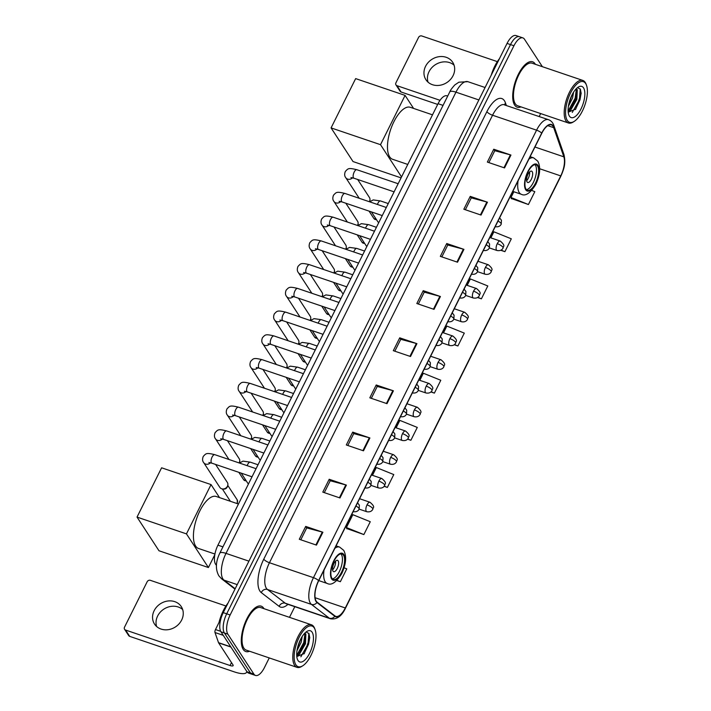<?xml version="1.0" encoding="UTF-8"?>
<svg xmlns="http://www.w3.org/2000/svg" width="711" height="711" viewBox="0 0 711 711"><rect width="100%" height="100%" fill="white"/><g stroke="black" fill="none" stroke-linecap="round" stroke-linejoin="round"><path stroke-width="1.07" d="M216.473 565.245L216.464 565.236A14.975 6.239 -71.2 0 1 215.646 564.338A14.975 6.239 -71.2 0 1 217.939 545.168L438.056 103.69A14.975 6.239 -71.2 0 1 446.988 95.816L447.699 96.056M542.395 66.701L524.469 39.212A14.975 6.239 108.8 0 0 522.869 37.887L515.99 35.55A14.975 6.239 108.8 0 0 507.059 43.424L223.254 612.642A14.975 6.239 108.8 0 0 220.961 631.812L247.028 671.788A14.975 6.239 108.8 0 0 248.628 673.113L252.067 674.286A14.975 6.239 108.8 0 1 250.468 672.962A14.975 6.239 108.8 0 0 252.067 674.286L255.507 675.45A14.975 6.239 108.8 0 0 264.439 667.576L269.247 657.924M522.869 37.887A14.975 6.239 108.8 0 0 513.937 45.753L230.133 614.979A14.975 6.239 108.8 0 0 227.84 634.15L224.4 632.986L250.468 672.962L224.4 632.986A14.975 6.239 108.8 0 1 226.693 613.815A14.975 6.239 108.8 0 0 224.4 632.986L220.961 631.812M513.937 45.753L510.498 44.589L226.693 613.815L510.498 44.589A14.975 6.239 108.8 0 1 519.43 36.714A14.975 6.239 108.8 0 0 510.498 44.589L507.059 43.424M243.224 649.427A23.97 9.981 108.8 0 0 245.784 651.543A23.97 9.981 108.8 0 0 249.552 651.24A23.97 9.981 108.8 0 1 245.784 651.543A23.97 9.981 108.8 0 1 243.224 649.427A23.97 9.981 108.8 0 1 245.366 622.116A23.97 9.981 108.8 0 1 261.186 606.154A23.97 9.981 108.8 0 0 245.366 622.116A23.97 9.981 108.8 0 0 243.224 649.427M263.994 608.687A23.97 9.981 108.8 0 0 263.745 608.278A23.97 9.981 108.8 0 0 261.186 606.154A23.97 9.981 108.8 0 1 263.745 608.278A23.97 9.981 108.8 0 1 263.994 608.687M514.64 105.059A23.97 9.981 108.8 0 0 517.19 107.183A23.97 9.981 108.8 0 0 520.959 106.881A23.97 9.981 108.8 0 1 517.19 107.183A23.97 9.981 108.8 0 1 514.64 105.059A23.97 9.981 108.8 0 1 516.773 77.748A23.97 9.981 108.8 0 1 532.601 61.795A23.97 9.981 108.8 0 0 516.773 77.748A23.97 9.981 108.8 0 0 514.64 105.059M535.401 64.328A23.97 9.981 108.8 0 0 535.152 63.91A23.97 9.981 108.8 0 0 532.601 61.795A23.97 9.981 108.8 0 1 535.152 63.91A23.97 9.981 108.8 0 1 535.401 64.328M316.244 601.204A15.98 6.648 -71.2 0 1 318.688 580.754L541.8 133.259A15.98 6.648 -71.2 0 1 551.327 124.869A15.98 6.648 -71.2 0 1 553.691 127.66L563.841 156.829A15.98 6.648 -71.2 0 1 560.73 175.901L345.306 607.967A15.98 6.648 -71.2 0 1 335.779 616.366A15.98 6.648 -71.2 0 1 334.943 615.913L317.106 602.164A15.98 6.648 -71.2 0 1 316.244 601.204M316.075 601.55A16.38 6.817 108.8 0 0 316.955 602.528L334.801 616.286A16.38 6.817 108.8 0 0 345.422 608.136L560.846 176.07A16.38 6.817 108.8 0 0 564.027 156.518L553.878 127.349A16.38 6.817 108.8 0 0 541.693 133.099L318.581 580.585A16.38 6.817 108.8 0 0 316.075 601.55M488.857 162.597L494.794 150.705L510.374 154.882A3.99 1.129 26.5 0 1 510.951 155.06L493.754 149.221L487.346 162.081L504.543 167.92L510.951 155.06M494.758 150.759L493.754 149.221M465.35 209.745L471.286 197.854L486.866 202.031A3.99 1.129 26.5 0 1 487.444 202.208L470.247 196.369L463.839 209.23L481.036 215.069L487.444 202.208M471.251 197.907L470.247 196.369M441.842 256.893L447.779 245.002L463.359 249.179A3.99 1.129 26.5 0 1 463.936 249.357L446.739 243.518L440.331 256.378L457.529 262.217L463.936 249.357M447.743 245.064L446.739 243.518M418.335 304.041L424.263 292.15L439.851 296.327A3.99 1.129 26.5 0 1 440.429 296.505L423.232 290.675L416.824 303.526L434.021 309.365L440.429 296.505M424.236 292.212L423.232 290.675M300.797 539.791L306.725 527.9L322.305 532.077A3.99 1.129 26.5 0 1 322.892 532.255L305.694 526.416L299.287 539.276L316.475 545.115L322.892 532.255M306.699 527.953L305.694 526.416M324.305 492.643L330.233 480.752L345.813 484.929A3.99 1.129 26.5 0 1 346.399 485.106L329.202 479.267L322.794 492.128L339.982 497.967L346.399 485.106M330.206 480.805L329.202 479.267M347.812 445.495L353.74 433.603L369.32 437.78A3.99 1.129 26.5 0 1 369.907 437.958L352.709 432.119L346.301 444.979L363.49 450.818L369.907 437.958M353.714 433.657L352.709 432.119M371.32 398.347L377.248 386.446L392.836 390.632A3.99 1.129 26.5 0 1 393.414 390.81L376.217 384.971L369.809 397.831L386.997 403.67L393.414 390.81M377.221 386.508L376.217 384.971M394.827 351.19L400.755 339.298L416.344 343.484A3.99 1.129 26.5 0 1 416.922 343.653L399.724 337.823L393.316 350.683L410.514 356.513L416.922 343.653M400.728 339.36L399.724 337.823M227.84 634.15L253.907 674.126A14.975 6.239 108.8 0 0 255.507 675.45M289.484 617.344L294.807 606.67M539.187 116.524L540.662 113.564M477.561 297.527L481.4 298.824L487.808 285.964L470.371 278.934L467.171 285.36M500.784 250.281L504.908 251.676L511.316 238.816L493.878 231.786L490.848 237.865M511.307 198.502L528.415 204.528L534.823 191.668L531.792 190.441M407.563 439.149L410.878 440.278L417.286 427.418L399.849 420.388L396.134 427.835M384.153 486.333L387.371 487.426L393.778 474.566L376.341 467.536L372.457 475.33M346.755 528.549L363.863 534.574L370.271 521.714L352.834 514.684L346.417 527.544L346.835 528.797M336.872 580.54L340.356 581.722L346.764 568.862L344.097 567.787M454.276 344.746L457.893 345.973L464.301 333.112L446.864 326.082L443.486 332.846M430.937 391.957L434.385 393.121L440.793 380.269L423.356 373.239L419.81 380.341M434.385 393.121L431.106 391.805M410.878 440.278L407.705 438.998M387.371 487.426L384.269 486.173M363.863 534.574L346.417 527.544M340.356 581.722L337.032 580.389M457.893 345.973L454.471 344.595M481.4 298.824L477.792 297.376M504.908 251.676L501.068 250.13M513.84 191.748L510.978 197.498L511.387 198.751M528.415 204.528L510.978 197.498M156.624 626.515A15.98 13.811 146.9 0 1 157.629 616.028A15.98 13.811 146.9 0 1 182.665 609.54M154.154 610.687A15.98 13.811 -33.1 0 0 154.527 624.089A15.98 13.811 -33.1 0 0 168.303 629.662A15.98 13.811 -33.1 0 0 181.661 620.028A15.98 13.811 -33.1 0 0 181.287 606.634A15.98 13.811 -33.1 0 0 167.512 601.053A15.98 13.811 -33.1 0 0 154.154 610.687M220.961 618.561L215.486 629.555L220.677 631.315M246.717 671.308A19.97 5.644 26.5 0 1 246.548 672.33A19.97 5.644 26.5 0 1 234.168 671.833L129.704 636.372A2.497 2.16 146.9 0 1 128.682 635.59L124.567 629.279A2.497 2.16 -33.1 0 0 125.589 630.062L230.053 665.523A4.995 1.413 -153.5 0 0 233.146 665.647A4.995 1.413 -153.5 0 0 232.977 664.883L218.633 642.877A2.497 1.04 -71.2 0 1 218.526 642.664L214.998 632.532A2.497 1.04 -71.2 0 1 215.486 629.555M225.929 605.985L150.385 580.336A2.497 2.16 -33.1 0 0 147.168 581.758L124.514 627.191A2.497 2.16 -33.1 0 0 124.567 629.279M314.262 627.929A21.472 8.941 108.8 0 0 299.171 637.314A21.472 8.941 108.8 0 0 295.883 664.794A21.472 8.941 108.8 0 0 302.806 665.754A21.472 8.941 108.8 0 0 313.533 649.232A21.472 8.941 108.8 0 0 315.08 629.599A21.472 8.941 108.8 0 0 314.262 627.929M315.08 629.599L314.689 628.533A22.468 9.35 108.8 0 0 313.827 626.782A22.468 9.35 108.8 0 0 311.436 624.791A22.468 9.35 108.8 0 0 296.603 639.758A22.468 9.35 108.8 0 0 294.594 665.354A22.468 9.35 108.8 0 0 296.985 667.345A22.468 9.35 108.8 0 0 301.846 666.358L302.806 665.754M311.436 624.791L260.706 607.576A22.468 9.35 108.8 0 0 245.873 622.534A22.468 9.35 108.8 0 0 243.864 648.139A22.468 9.35 108.8 0 0 246.264 650.121L296.985 667.345M228.08 602.981A24.965 10.389 108.8 0 0 219.006 622.489M302.228 636.443L301.162 642.317L296.985 650.689M300.842 638.825L297.509 647.908M304.841 633.101L305.881 634.105L305.463 643.775L299.402 654.244L296.736 655.933M304.575 633.385L305.454 637.234L304.388 643.411L300.309 651.649L296.7 655.098M298.016 660.51A16.477 6.861 108.8 0 0 309.596 653.302A16.477 6.861 108.8 0 0 312.12 632.212A16.477 6.861 108.8 0 0 306.832 631.466A16.477 6.861 108.8 0 0 298.576 644.157A16.477 6.861 108.8 0 0 297.394 659.248A16.477 6.861 108.8 0 0 298.016 660.51M296.798 656.582L304.352 653.445L309.765 637.847L308.992 633.581L306.325 632.097M308.823 633.297L308.023 644.059L300.86 656.795M304.903 633.936L303.73 642.602L296.976 654.938M309.765 637.42L308.565 644.237L303.979 653.933M305.446 636.452L304.264 642.78L299.811 652.289M300.389 639.722L297.705 647.09M331.966 578.31A13.482 5.608 108.8 0 0 333.397 579.501A13.482 5.608 108.8 0 0 342.302 570.524A13.482 5.608 108.8 0 0 343.502 555.167A13.482 5.608 108.8 0 0 342.062 553.967A13.482 5.608 108.8 0 0 333.166 562.943A13.482 5.608 108.8 0 0 331.966 578.31M332.41 578.87A13.482 5.608 108.8 0 0 340.649 568.524A13.482 5.608 108.8 0 0 341.351 554.429A13.482 5.608 108.8 0 0 340.898 553.869M238.452 504.028L216.224 496.482A27.462 11.429 108.8 0 0 198.093 514.764A27.462 11.429 108.8 0 0 195.641 546.066A27.462 11.429 108.8 0 0 198.565 548.492L214.935 554.047M333.015 571.146A5.99 2.497 108.8 0 0 333.655 571.68A5.99 2.497 108.8 0 0 337.609 567.689A5.99 2.497 108.8 0 0 338.152 560.863A5.99 2.497 108.8 0 0 337.512 560.33A5.99 2.497 108.8 0 0 333.557 564.321A5.99 2.497 108.8 0 0 333.015 571.146M332.597 569.867A5.99 2.497 108.8 0 0 335.565 561.121M214.82 554.696L208.412 567.538L158.98 550.758L137.027 517.093L161.601 467.802L211.043 484.582L219.53 497.611M211.043 484.582L186.46 533.881L137.027 517.093M208.412 567.538L186.46 533.881M526.007 189.108A13.482 5.608 108.8 0 0 527.446 190.299A13.482 5.608 108.8 0 0 536.343 181.332A13.482 5.608 108.8 0 0 537.552 165.965A13.482 5.608 108.8 0 0 536.112 164.774A13.482 5.608 108.8 0 0 527.215 173.751A13.482 5.608 108.8 0 0 526.007 189.108M526.46 189.677A13.482 5.608 108.8 0 0 534.69 179.323A13.482 5.608 108.8 0 0 535.401 165.236A13.482 5.608 108.8 0 0 534.948 164.668M432.501 114.835L410.274 107.29A27.462 11.429 108.8 0 0 392.143 125.571A27.462 11.429 108.8 0 0 389.69 156.864A27.462 11.429 108.8 0 0 392.614 159.291L407.767 164.437M527.064 181.954A5.99 2.497 108.8 0 0 527.704 182.478A5.99 2.497 108.8 0 0 531.659 178.497A5.99 2.497 108.8 0 0 532.192 171.662A5.99 2.497 108.8 0 0 531.552 171.138A5.99 2.497 108.8 0 0 527.598 175.128A5.99 2.497 108.8 0 0 527.064 181.954M526.638 180.674A5.99 2.497 108.8 0 0 529.606 171.929M401.066 177.874L353.029 161.557L331.077 127.9L355.651 78.61L405.083 95.39L413.58 108.41M405.083 95.39L380.509 144.68L331.077 127.9M401.537 176.932L380.509 144.68M215.602 464.443L227.351 482.458A4.497 3.884 146.9 0 1 227.733 485.524A4.497 3.884 146.9 0 1 227.458 486.226A4.497 3.884 146.9 0 1 222.481 488.955A4.497 3.884 146.9 0 1 221.663 488.768A4.497 3.884 146.9 0 1 219.823 487.373L203.719 462.665C202.386 461.092 202.235 458.995 203.284 456.364C206.101 453.574 205.879 452.498 214.775 454.667A4.497 1.866 108.8 0 0 212.225 456.791A4.497 1.866 108.8 0 0 211.416 462.781A4.497 1.866 108.8 0 0 211.887 463.181L208.883 462.505M227.733 485.524L227.404 486.617A3.244 2.808 146.9 0 1 223.609 489.097L222.481 488.955M227.44 440.696L239.189 458.711A4.497 3.884 146.9 0 1 239.58 461.786A4.497 3.884 146.9 0 1 239.296 462.479A4.497 3.884 146.9 0 1 239.056 462.914M239.58 461.786L239.251 462.87A3.244 2.808 146.9 0 1 239.216 462.968M239.278 416.948L251.036 434.963A4.497 3.884 146.9 0 1 251.418 438.038A4.497 3.884 146.9 0 1 251.134 438.731A4.497 3.884 146.9 0 1 250.894 439.167M251.418 438.038L251.09 439.131A3.244 2.808 146.9 0 1 251.054 439.22M251.125 393.201L262.874 411.225A4.497 3.884 146.9 0 1 263.257 414.291A4.497 3.884 146.9 0 1 262.981 414.984A4.497 3.884 146.9 0 1 262.732 415.42M263.257 414.291L262.928 415.384A3.244 2.808 146.9 0 1 262.901 415.473M262.963 369.453L274.713 387.477A4.497 3.884 146.9 0 1 275.095 390.543A4.497 3.884 146.9 0 1 274.819 391.246A4.497 3.884 146.9 0 1 274.57 391.672M275.095 390.543L274.766 391.637A3.244 2.808 146.9 0 1 274.739 391.725M274.801 345.706L286.551 363.73A4.497 3.884 146.9 0 1 286.933 366.796A4.497 3.884 146.9 0 1 286.657 367.498A4.497 3.884 146.9 0 1 286.409 367.925M286.933 366.796L286.604 367.889A3.244 2.808 146.9 0 1 286.577 367.978M286.64 321.959L298.389 339.982A4.497 3.884 146.9 0 1 298.771 343.049A4.497 3.884 146.9 0 1 298.496 343.751A4.497 3.884 146.9 0 1 298.256 344.177M298.771 343.049L298.442 344.142A3.244 2.808 146.9 0 1 298.416 344.231M298.478 298.22L310.227 316.235A4.497 3.884 146.9 0 1 310.609 319.301A4.497 3.884 146.9 0 1 310.334 320.003A4.497 3.884 146.9 0 1 310.094 320.43M310.609 319.301L310.28 320.394A3.244 2.808 146.9 0 1 310.254 320.492M310.316 274.473L322.065 292.488A4.497 3.884 146.9 0 1 322.456 295.563A4.497 3.884 146.9 0 1 322.172 296.256A4.497 3.884 146.9 0 1 321.932 296.691M322.456 295.563L322.127 296.647A3.244 2.808 146.9 0 1 322.092 296.745M322.154 250.725L333.912 268.74A4.497 3.884 146.9 0 1 334.294 271.815A4.497 3.884 146.9 0 1 334.01 272.509A4.497 3.884 146.9 0 1 333.77 272.944M334.294 271.815L333.966 272.9A3.244 2.808 146.9 0 1 333.93 272.997M334.001 226.978L345.75 244.993A4.497 3.884 146.9 0 1 346.133 248.068A4.497 3.884 146.9 0 1 345.857 248.761A4.497 3.884 146.9 0 1 345.608 249.197M346.133 248.068L345.804 249.161A3.244 2.808 146.9 0 1 345.777 249.25M345.839 203.23L357.589 221.254A4.497 3.884 146.9 0 1 357.971 224.321A4.497 3.884 146.9 0 1 357.695 225.023A4.497 3.884 146.9 0 1 357.446 225.449M357.971 224.321L357.642 225.414A3.244 2.808 146.9 0 1 357.615 225.503M357.677 179.483L369.427 197.507A4.497 3.884 146.9 0 1 369.809 200.573A4.497 3.884 146.9 0 1 369.533 201.275A4.497 3.884 146.9 0 1 369.285 201.702M369.809 200.573L369.48 201.666A3.244 2.808 146.9 0 1 369.453 201.755M248.512 483.853A4.497 3.884 146.9 0 1 247.579 482.911L241.207 473.135M260.35 460.115A4.497 3.884 146.9 0 1 259.426 459.164L253.045 449.388M272.189 436.367A4.497 3.884 146.9 0 1 271.264 435.416L264.883 425.64M284.027 412.62A4.497 3.884 146.9 0 1 283.102 411.669L276.73 401.893M295.865 388.873A4.497 3.884 146.9 0 1 294.941 387.922L288.568 378.145M307.712 365.125A4.497 3.884 146.9 0 1 306.779 364.174L300.406 354.398M319.55 341.378A4.497 3.884 146.9 0 1 318.617 340.436L312.245 330.659M331.388 317.63A4.497 3.884 146.9 0 1 330.455 316.688L324.083 306.912M343.226 293.883A4.497 3.884 146.9 0 1 342.302 292.941L335.921 283.165M355.065 270.144A4.497 3.884 146.9 0 1 354.14 269.193L347.759 259.417M366.903 246.397A4.497 3.884 146.9 0 1 365.978 245.446L359.606 235.67M378.741 222.65A4.497 3.884 146.9 0 1 377.817 221.699L371.444 211.922M428.031 82.156A15.98 13.811 146.9 0 1 429.044 71.669A15.98 13.811 146.9 0 1 454.08 65.172M425.56 66.327A15.98 13.811 -33.1 0 0 425.933 79.721A15.98 13.811 -33.1 0 0 439.718 85.302A15.98 13.811 -33.1 0 0 453.067 75.668A15.98 13.811 -33.1 0 0 452.694 62.266A15.98 13.811 -33.1 0 0 438.918 56.693A15.98 13.811 -33.1 0 0 425.56 66.327M437.692 104.428L401.12 92.012A2.497 2.16 146.9 0 1 400.097 91.23L395.983 84.92A2.497 2.16 -33.1 0 0 397.005 85.702L440.038 100.313M497.345 61.626L421.792 35.977A2.497 2.16 -33.1 0 0 418.575 37.39L395.92 82.823A2.497 2.16 -33.1 0 0 395.983 84.92M585.668 83.569A21.472 8.941 108.8 0 0 570.577 92.954A21.472 8.941 108.8 0 0 567.289 120.426A21.472 8.941 108.8 0 0 574.221 121.385A21.472 8.941 108.8 0 0 584.94 104.873A21.472 8.941 108.8 0 0 586.486 85.24A21.472 8.941 108.8 0 0 585.668 83.569M586.486 85.24L586.095 84.165A22.468 9.35 108.8 0 0 585.233 82.423A22.468 9.35 108.8 0 0 582.842 80.432A22.468 9.35 108.8 0 0 568.009 95.39A22.468 9.35 108.8 0 0 566 120.994A22.468 9.35 108.8 0 0 568.4 122.985A22.468 9.35 108.8 0 0 573.253 121.999L574.221 121.385M582.842 80.432L532.112 63.208A22.468 9.35 108.8 0 0 517.279 78.174A22.468 9.35 108.8 0 0 515.279 103.77A22.468 9.35 108.8 0 0 517.67 105.761L568.4 122.985M499.486 58.613A24.965 10.389 108.8 0 0 491.221 75.197M573.635 92.083L572.568 97.958L568.391 106.33M572.257 94.465L568.916 103.548M576.248 88.742L577.288 89.746L576.87 99.416L570.809 109.885L568.151 111.574M575.981 89.026L576.861 92.874L575.794 99.051L571.715 107.29L568.107 110.738M569.422 116.142A16.477 6.861 108.8 0 0 581.003 108.943A16.477 6.861 108.8 0 0 583.527 87.853A16.477 6.861 108.8 0 0 578.239 87.106A16.477 6.861 108.8 0 0 569.982 99.798A16.477 6.861 108.8 0 0 568.809 114.889A16.477 6.861 108.8 0 0 569.422 116.142M568.205 112.214L575.759 109.085L581.171 93.479L580.398 89.222L577.732 87.729M580.238 88.928L579.429 99.691L572.275 112.436M576.31 89.568L575.137 98.234L568.382 110.569M581.171 93.061L579.972 99.878L575.386 109.574M576.852 92.083L575.67 98.42L571.217 107.93M571.804 95.363L569.111 102.722M222.934 546.857L217.939 545.168M443.051 105.388L438.056 103.69M478.876 99.949L455.955 92.172A9.99 2.817 -153.5 0 0 449.761 91.923C450.143 90.608 451.805 88.288 454.764 84.982L458.888 82.192L467.865 81.676A19.97 8.31 108.8 0 0 455.955 92.172L226 553.38A19.97 8.31 108.8 0 0 222.943 578.941A19.97 8.31 108.8 0 0 224.027 580.14L237.234 584.62M248.93 561.157L226 553.38A9.99 2.817 -153.5 0 0 219.815 553.131L449.761 91.923M247.028 671.788L253.907 674.126M223.254 612.642L230.133 614.979M234.977 589.135L221.663 578.87A9.99 8.985 -52.4 0 0 224.027 580.14L235.181 588.735M287.955 604.35A24.965 10.389 -71.2 0 1 279.139 606.367L261.301 592.619A24.965 10.389 -71.2 0 1 263.772 559.166L486.884 111.671A4.995 1.413 -153.5 0 0 492.554 115.235L269.442 562.73A19.97 8.31 108.8 0 0 266.385 588.29A19.97 8.31 108.8 0 0 267.469 589.49L285.307 603.239A19.97 8.31 108.8 0 0 286.355 603.808L286.257 603.772M486.884 111.671A24.965 10.389 -71.2 0 1 504.437 100.758A24.965 10.389 -71.2 0 1 505.459 102.908L506.312 105.37M504.463 104.739A19.97 8.31 108.8 0 0 492.554 115.235L536.574 130.175A19.97 8.31 -71.2 0 1 548.483 119.688L504.552 104.944M345.422 608.136A4.995 1.413 -153.5 0 1 345.377 608.376C341.6 616.357 336.596 619.814 330.375 618.748A19.97 8.31 -71.2 0 1 329.326 618.188L311.489 604.43A19.97 8.31 -71.2 0 1 310.405 603.23A19.97 8.31 -71.2 0 1 313.462 577.67A4.995 1.413 26.5 0 1 318.581 580.585M316.955 602.528A4.995 4.497 -52.4 0 1 311.489 604.43L267.469 589.49A4.995 4.497 127.6 0 0 261.301 592.619M560.846 176.07A4.995 1.413 26.5 0 1 560.801 176.301C563.512 169.645 566.16 164.508 563.956 154.554L553.807 125.385C552.794 122.505 551.016 120.603 548.483 119.688M564.027 156.518A4.995 4.008 -19.2 0 0 563.956 154.554M279.139 606.367A4.995 4.497 127.6 0 1 285.307 603.239L329.326 618.188A4.995 4.497 -52.4 0 0 334.801 616.286M553.878 127.349A4.995 4.008 -19.2 0 0 553.807 125.385M541.693 133.099A4.995 1.413 -153.5 0 0 536.574 130.175L313.462 577.67L269.442 562.73A4.995 1.413 -153.5 0 1 263.772 559.166M504.863 104.873A4.995 4.008 160.8 0 1 505.459 102.908M560.73 175.901L539.711 168.756M563.841 156.829L534.948 147.017M553.691 127.66L547.754 125.643M345.306 607.967L315.097 597.711M416.344 343.484L409.936 356.327M392.836 390.632L386.429 403.475M369.32 437.78L362.921 450.623M345.813 484.929L339.414 497.771M322.305 532.077L315.906 544.919M439.851 296.327L433.443 309.169M463.359 249.179L456.951 262.021M486.866 202.031L480.458 214.873M510.374 154.882L503.966 167.725M231.502 662.616L230.053 665.523M230.897 647.046L218.633 642.877M125.589 630.062L129.704 636.372M218.526 642.664L230.746 646.814M223.254 635.332L214.998 632.532M343.822 554.518A14.229 5.928 108.8 0 0 333.823 560.739A14.229 5.928 108.8 0 0 331.646 578.95A14.229 5.928 108.8 0 0 341.644 572.728A14.229 5.928 108.8 0 0 343.822 554.518M318.768 580.594L327.256 583.482A19.224 7.999 -71.2 0 1 325.203 581.776A19.224 7.999 -71.2 0 1 324.047 570.018M334.854 548.323A19.224 7.999 -71.2 0 1 339.609 547.07L343.706 550.332C346.79 556.189 346.15 563.921 341.795 573.537C336.276 582.38 331.433 585.686 327.256 583.482M537.872 165.325A14.229 5.928 108.8 0 0 527.873 171.538A14.229 5.928 108.8 0 0 525.687 189.757A14.229 5.928 108.8 0 0 535.685 183.536A14.229 5.928 108.8 0 0 537.872 165.325M512.818 191.401L521.305 194.281A19.224 7.999 -71.2 0 1 519.252 192.583A19.224 7.999 -71.2 0 1 518.088 180.816M528.904 159.131A19.224 7.999 -71.2 0 1 533.659 157.878L537.756 161.139C540.831 166.987 540.191 174.719 535.836 184.345C530.326 193.179 525.473 196.494 521.305 194.281M355.962 505.992A4.995 1.413 26.5 0 1 358.975 508.365A4.995 1.413 -153.5 0 1 359.144 509.138C358.006 511.307 355.98 512.133 353.074 511.636M237.083 503.566L237.385 503.068A3.244 0.915 -153.5 0 0 237.278 502.57A3.244 2.808 146.9 0 1 236.674 503.424M210.474 462.754A4.497 3.884 146.9 0 1 203.719 462.665M227.778 485.391L237.198 499.842A3.244 2.808 146.9 0 1 237.278 502.57M367.8 482.245A4.995 1.413 26.5 0 1 370.813 484.618A4.995 1.413 -153.5 0 1 370.982 485.391C369.844 487.559 367.818 488.395 364.912 487.888M246.21 480.805A3.244 2.808 146.9 0 1 243.606 479.649L246.415 481.116M267.914 444.944L226.622 430.919A4.497 1.866 108.8 0 0 224.063 433.043A4.497 1.866 108.8 0 0 223.254 439.034A4.497 1.866 108.8 0 0 223.734 439.434L220.721 438.758M222.312 439.007A4.497 3.884 146.9 0 1 215.557 438.918C214.224 437.345 214.082 435.248 215.122 432.617C217.939 429.826 217.717 428.751 226.622 430.919M379.647 458.497A4.995 1.413 26.5 0 1 382.651 460.879A4.995 1.413 -153.5 0 1 382.829 461.643C381.683 463.812 379.656 464.647 376.75 464.141M258.049 457.057A3.244 2.808 146.9 0 1 255.445 455.902L258.253 457.369M279.752 421.196L238.461 407.181A4.497 1.866 108.8 0 0 235.901 409.296A4.497 1.866 108.8 0 0 235.092 415.286A4.497 1.866 108.8 0 0 235.572 415.686L232.559 415.011M234.15 415.268A4.497 3.884 146.9 0 1 227.396 415.18C226.062 413.598 225.92 411.5 226.969 408.878C229.777 406.079 229.555 405.003 238.461 407.181M391.485 434.75A4.995 1.413 26.5 0 1 394.498 437.132A4.995 1.413 -153.5 0 1 394.667 437.896C393.521 440.065 391.494 440.9 388.588 440.402M269.887 433.31A3.244 2.808 146.9 0 1 267.283 432.155L270.091 433.621M291.59 397.449L250.299 383.433A4.497 1.866 108.8 0 0 247.739 385.558A4.497 1.866 108.8 0 0 246.93 391.548A4.497 1.866 108.8 0 0 247.41 391.939L244.397 391.263M245.988 391.521A4.497 3.884 146.9 0 1 239.234 391.432C237.901 389.859 237.758 387.753 238.807 385.131C241.616 382.34 241.402 381.256 250.299 383.433M403.324 411.011A4.995 1.413 26.5 0 1 406.337 413.384A4.995 1.413 -153.5 0 1 406.505 414.149C405.359 416.317 403.341 417.153 400.426 416.655M281.725 409.563A3.244 2.808 146.9 0 1 279.121 408.407L281.929 409.874M303.428 373.702L262.137 359.686A4.497 1.866 108.8 0 0 259.577 361.81A4.497 1.866 108.8 0 0 258.768 367.8A4.497 1.866 108.8 0 0 259.248 368.191L256.236 367.525M257.826 367.774A4.497 3.884 146.9 0 1 251.072 367.685C249.739 366.112 249.597 364.005 250.645 361.384C253.454 358.593 253.24 357.517 262.137 359.686M415.162 387.264A4.995 1.413 26.5 0 1 418.175 389.637A4.995 1.413 -153.5 0 1 418.344 390.401C417.197 392.57 415.18 393.405 412.273 392.907M293.563 385.815A3.244 2.808 146.9 0 1 290.959 384.66L293.776 386.135M315.275 349.954L273.975 335.939A4.497 1.866 108.8 0 0 271.424 338.063A4.497 1.866 108.8 0 0 270.607 344.053A4.497 1.866 108.8 0 0 271.087 344.453L268.074 343.777M269.665 344.026A4.497 3.884 146.9 0 1 262.919 343.937C261.577 342.364 261.435 340.267 262.483 337.636C265.292 334.845 265.079 333.77 273.975 335.939M427 363.517A4.995 1.413 26.5 0 1 430.013 365.889A4.995 1.413 -153.5 0 1 430.182 366.663C429.044 368.822 427.018 369.658 424.112 369.16M305.41 362.068A3.244 2.808 146.9 0 1 302.806 360.912L305.614 362.388M327.113 326.207L285.813 312.191A4.497 1.866 108.8 0 0 283.262 314.315A4.497 1.866 108.8 0 0 282.445 320.305A4.497 1.866 108.8 0 0 282.925 320.705L279.912 320.03M281.503 320.279A4.497 3.884 146.9 0 1 274.757 320.19C273.424 318.617 273.273 316.519 274.322 313.889C277.13 311.098 276.917 310.023 285.813 312.191M438.838 339.769A4.995 1.413 26.5 0 1 441.851 342.142A4.995 1.413 -153.5 0 1 442.02 342.915C440.882 345.084 438.856 345.91 435.95 345.413M317.248 338.32A3.244 2.808 146.9 0 1 314.644 337.165L317.453 338.64M338.951 302.468L297.66 288.444A4.497 1.866 108.8 0 0 295.101 290.568A4.497 1.866 108.8 0 0 294.292 296.558A4.497 1.866 108.8 0 0 294.763 296.958L291.759 296.283M293.35 296.531A4.497 3.884 146.9 0 1 286.595 296.443C285.262 294.869 285.111 292.772 286.16 290.141C288.977 287.351 288.755 286.275 297.66 288.444M450.676 316.022A4.995 1.413 26.5 0 1 453.689 318.395A4.995 1.413 -153.5 0 1 453.858 319.168C452.72 321.336 450.694 322.172 447.788 321.665M329.086 314.582A3.244 2.808 146.9 0 1 326.482 313.418L329.291 314.893M350.79 278.721L309.498 264.696A4.497 1.866 108.8 0 0 306.939 266.821A4.497 1.866 108.8 0 0 306.13 272.811A4.497 1.866 108.8 0 0 306.61 273.211L303.597 272.535M305.188 272.784A4.497 3.884 146.9 0 1 298.433 272.695C297.1 271.122 296.958 269.025 297.998 266.394C300.815 263.603 300.593 262.528 309.498 264.696M462.523 292.274A4.995 1.413 26.5 0 1 465.527 294.656A4.995 1.413 -153.5 0 1 465.705 295.421C464.559 297.589 462.532 298.424 459.626 297.918M340.925 290.835A3.244 2.808 146.9 0 1 338.32 289.679L341.129 291.146M362.628 254.973L321.336 240.958A4.497 1.866 108.8 0 0 318.777 243.073A4.497 1.866 108.8 0 0 317.968 249.063A4.497 1.866 108.8 0 0 318.448 249.463L315.435 248.788M317.026 249.037A4.497 3.884 146.9 0 1 310.272 248.957C308.938 247.375 308.796 245.277 309.845 242.647C312.653 239.856 312.431 238.78 321.336 240.958M474.361 268.527A4.995 1.413 26.5 0 1 477.374 270.909A4.995 1.413 -153.5 0 1 477.543 271.673C476.397 273.842 474.37 274.677 471.464 274.17M352.763 267.087A3.244 2.808 146.9 0 1 350.159 265.932L352.967 267.398M374.466 231.226L333.175 217.211A4.497 1.866 108.8 0 0 330.615 219.335A4.497 1.866 108.8 0 0 329.806 225.316A4.497 1.866 108.8 0 0 330.286 225.716L327.273 225.04M328.864 225.298A4.497 3.884 146.9 0 1 322.11 225.209C320.777 223.636 320.634 221.53 321.683 218.908C324.492 216.117 324.278 215.033 333.175 217.211M486.2 244.788A4.995 1.413 26.5 0 1 489.212 247.161A4.995 1.413 -153.5 0 1 489.381 247.926C488.235 250.094 486.217 250.93 483.302 250.432M364.601 243.34A3.244 2.808 146.9 0 1 361.997 242.184L364.805 243.651M386.304 207.479L345.013 193.463A4.497 1.866 108.8 0 0 342.453 195.587A4.497 1.866 108.8 0 0 341.644 201.577A4.497 1.866 108.8 0 0 342.124 201.968L339.111 201.302M340.702 201.551A4.497 3.884 146.9 0 1 333.948 201.462C332.615 199.889 332.472 197.782 333.521 195.161C336.33 192.37 336.116 191.286 345.013 193.463M498.038 221.041A4.995 1.413 26.5 0 1 501.051 223.414A4.995 1.413 -153.5 0 1 501.219 224.178C500.073 226.347 498.055 227.182 495.149 226.685M376.439 219.592A3.244 2.808 146.9 0 1 373.835 218.437L376.652 219.912M398.151 183.731L356.851 169.716A4.497 1.866 108.8 0 0 354.3 171.84A4.497 1.866 108.8 0 0 353.483 177.83A4.497 1.866 108.8 0 0 353.962 178.221L350.95 177.554M352.54 177.803A4.497 3.884 146.9 0 1 345.795 177.714C344.453 176.141 344.311 174.035 345.359 171.413C348.168 168.623 347.955 167.547 356.851 169.716M367.018 504.881A4.995 2.08 108.8 0 0 366.254 511.271A4.995 2.08 108.8 0 0 366.787 511.716C369.693 512.213 371.72 511.378 372.857 509.218A4.995 1.413 -153.5 0 0 372.688 508.445A4.995 1.413 26.5 0 0 367.018 504.881A4.995 2.08 108.8 0 1 369.996 502.259C376.35 507.698 372.324 507.592 372.857 509.218M258.022 464.772L250.334 462.159A4.497 1.866 108.8 0 0 247.775 464.283A4.497 1.866 108.8 0 0 247.17 465.661M378.856 481.134A4.995 2.08 108.8 0 0 378.092 487.524A4.995 2.08 108.8 0 0 378.625 487.968C381.531 488.466 383.558 487.63 384.695 485.471A4.995 1.413 -153.5 0 0 384.527 484.698A4.995 1.413 26.5 0 0 378.856 481.134A4.995 2.08 108.8 0 1 381.834 478.512C388.188 483.951 384.162 483.844 384.695 485.471M269.869 441.024L262.172 438.411A4.497 1.866 108.8 0 0 259.613 440.536A4.497 1.866 108.8 0 0 259.008 441.922M390.695 457.386A4.995 2.08 108.8 0 0 389.93 463.776A4.995 2.08 108.8 0 0 390.463 464.221C393.37 464.718 395.396 463.892 396.534 461.723A4.995 1.413 -153.5 0 0 396.365 460.95A4.995 1.413 26.5 0 0 390.695 457.386A4.995 2.08 108.8 0 1 393.672 454.764C400.026 460.204 396 460.097 396.534 461.723M281.707 417.277L274.011 414.664A4.497 1.866 108.8 0 0 271.451 416.788A4.497 1.866 108.8 0 0 270.847 418.175M402.533 433.648A4.995 2.08 108.8 0 0 401.768 440.038A4.995 2.08 108.8 0 0 402.302 440.473C405.208 440.98 407.234 440.145 408.381 437.976A4.995 1.413 -153.5 0 0 408.212 437.203A4.995 1.413 26.5 0 0 402.533 433.648A4.995 2.08 108.8 0 1 405.51 431.017C411.865 436.456 407.838 436.35 408.381 437.976M293.545 393.539L285.849 390.926A4.497 1.866 108.8 0 0 283.289 393.041A4.497 1.866 108.8 0 0 282.685 394.427M414.38 409.9A4.995 2.08 108.8 0 0 413.615 416.291A4.995 2.08 108.8 0 0 414.14 416.726C417.046 417.233 419.072 416.397 420.219 414.229A4.995 1.413 -153.5 0 0 420.05 413.464A4.995 1.413 26.5 0 0 414.38 409.9A4.995 2.08 108.8 0 1 417.357 407.27C423.703 412.709 419.677 412.602 420.219 414.229M305.383 369.791L297.687 367.178A4.497 1.866 108.8 0 0 295.136 369.302A4.497 1.866 108.8 0 0 294.523 370.68M426.218 386.153A4.995 2.08 108.8 0 0 425.454 392.543A4.995 2.08 108.8 0 0 425.987 392.979C428.893 393.485 430.91 392.65 432.057 390.481A4.995 1.413 -153.5 0 0 431.888 389.717A4.995 1.413 26.5 0 0 426.218 386.153A4.995 2.08 108.8 0 1 429.195 383.531C435.55 388.961 431.524 388.864 432.057 390.481M317.222 346.044L309.525 343.431A4.497 1.866 108.8 0 0 306.974 345.555A4.497 1.866 108.8 0 0 306.361 346.932M438.056 362.406A4.995 2.08 108.8 0 0 437.292 368.796A4.995 2.08 108.8 0 0 437.825 369.24C440.731 369.738 442.757 368.902 443.895 366.734A4.995 1.413 -153.5 0 0 443.726 365.969A4.995 1.413 26.5 0 0 438.056 362.406A4.995 2.08 108.8 0 1 441.033 359.784C447.388 365.214 443.362 365.116 443.895 366.734M329.06 322.296L321.363 319.683A4.497 1.866 108.8 0 0 318.812 321.807A4.497 1.866 108.8 0 0 318.199 323.185M449.894 338.658A4.995 2.08 108.8 0 0 449.13 345.048A4.995 2.08 108.8 0 0 449.663 345.493C452.569 345.99 454.596 345.155 455.733 342.986A4.995 1.413 -153.5 0 0 455.564 342.222A4.995 1.413 26.5 0 0 449.894 338.658A4.995 2.08 108.8 0 1 452.871 336.036C459.226 341.476 455.2 341.369 455.733 342.986M340.898 298.549L333.21 295.936A4.497 1.866 108.8 0 0 330.651 298.06A4.497 1.866 108.8 0 0 330.046 299.438M461.732 314.911A4.995 2.08 108.8 0 0 460.968 321.301A4.995 2.08 108.8 0 0 461.501 321.745C464.407 322.243 466.434 321.408 467.571 319.248A4.995 1.413 -153.5 0 0 467.403 318.475A4.995 1.413 26.5 0 0 461.732 314.911A4.995 2.08 108.8 0 1 464.71 312.289C471.064 317.728 467.038 317.621 467.571 319.248M352.745 274.801L345.048 272.189A4.497 1.866 108.8 0 0 342.489 274.313A4.497 1.866 108.8 0 0 341.884 275.699M473.57 291.163A4.995 2.08 108.8 0 0 472.806 297.554A4.995 2.08 108.8 0 0 473.339 297.998C476.246 298.496 478.272 297.669 479.41 295.5A4.995 1.413 -153.5 0 0 479.241 294.727A4.995 1.413 26.5 0 0 473.57 291.163A4.995 2.08 108.8 0 1 476.548 288.542C482.902 293.981 478.876 293.874 479.41 295.5M364.583 251.054L356.886 248.441A4.497 1.866 108.8 0 0 354.327 250.565A4.497 1.866 108.8 0 0 353.723 251.952M485.409 267.416A4.995 2.08 108.8 0 0 484.644 273.806A4.995 2.08 108.8 0 0 485.178 274.25C488.084 274.748 490.11 273.922 491.257 271.753A4.995 1.413 -153.5 0 0 491.088 270.98A4.995 1.413 26.5 0 0 485.409 267.416A4.995 2.08 108.8 0 1 488.386 264.794C494.74 270.233 490.714 270.127 491.257 271.753M376.421 227.307L368.725 224.694A4.497 1.866 108.8 0 0 366.165 226.818A4.497 1.866 108.8 0 0 365.561 228.204M497.256 243.677A4.995 2.08 108.8 0 0 496.491 250.068A4.995 2.08 108.8 0 0 497.016 250.503C499.922 251.01 501.948 250.174 503.095 248.006A4.995 1.413 -153.5 0 0 502.926 247.241A4.995 1.413 26.5 0 0 497.256 243.677A4.995 2.08 108.8 0 1 500.233 241.047C506.579 246.486 502.553 246.379 503.095 248.006M388.259 203.568L380.563 200.955A4.497 1.866 108.8 0 0 378.012 203.079A4.497 1.866 108.8 0 0 377.399 204.457M397.005 85.702L401.12 92.012M221.663 578.87L218.855 575.821C215.3 569.307 215.62 561.743 219.815 553.131M467.865 81.676L485.08 87.515M345.377 608.376L560.801 176.301M330.375 618.748L286.355 603.808M246.913 671.611L246.548 672.33M336.081 545.879L339.609 547.07M530.13 156.678L533.659 157.878M256.076 468.691L214.775 454.667M252.023 476.805L211.887 463.181M357.544 502.819L359.366 505.183L359.144 509.138L366.787 511.716M230.4 501.299L222.339 488.937M237.198 499.842L237.385 503.068M240.105 462.39L239.616 461.643M263.87 453.058L223.734 439.434M369.382 479.072L371.204 481.436L370.982 485.391M215.557 438.918L228.969 459.484M243.606 479.649L238.834 472.326M251.943 438.643L251.454 437.896M275.708 429.311L235.572 415.686M381.22 455.333L383.042 457.688L382.829 461.643M227.396 415.18L240.807 435.736M255.445 455.902L250.672 448.579M263.781 414.895L263.292 414.149M287.546 405.563L247.41 391.939M393.067 431.586L394.881 433.941L394.667 437.896L402.302 440.473M239.234 391.432L252.645 411.998M267.283 432.155L262.51 424.831M275.619 391.148L275.13 390.41M299.384 381.825L259.248 368.191M404.906 407.838L406.719 410.203L406.505 414.149L414.14 416.726M251.072 367.685L264.483 388.25M279.121 408.407L274.348 401.084M287.457 367.4L286.968 366.663M311.222 358.077L271.087 344.453M416.744 384.091L418.557 386.455L418.344 390.401L425.987 392.979M262.919 343.937L276.33 364.503M290.959 384.66L286.186 377.337M299.295 343.662L298.816 342.915M323.061 334.33L282.925 320.705M428.582 360.344L430.395 362.708L430.182 366.663L437.825 369.24M274.757 320.19L288.168 340.756M302.806 360.912L298.025 353.598M311.134 319.914L310.654 319.168M334.899 310.583L294.763 296.958M440.42 336.596L442.242 338.96L442.02 342.915M286.595 296.443L300.006 317.008M314.644 337.165L309.872 329.851M322.981 296.167L322.492 295.421M346.746 286.835L306.61 273.211M452.258 312.849L454.08 315.213L453.858 319.168M298.433 272.695L311.845 293.261M326.482 313.418L321.71 306.103M334.819 272.42L334.33 271.673M358.584 263.088L318.448 249.463M464.096 289.11L465.918 291.466L465.705 295.421L473.339 297.998M310.272 248.957L323.683 269.513M338.32 289.679L333.548 282.356M346.657 248.672L346.168 247.926M370.422 239.34L330.286 225.716M475.943 265.363L477.756 267.718L477.543 271.673M322.11 225.209L335.521 245.766M350.159 265.932L345.386 258.608M358.495 224.925L358.006 224.178M382.26 215.593L342.124 201.968M487.782 241.616L489.595 243.971L489.381 247.926L497.016 250.503M333.948 201.462L347.359 222.028M361.997 242.184L357.224 234.861M370.333 201.177L369.844 200.44M394.098 191.854L353.962 178.221M499.62 217.868L501.433 220.232L501.219 224.178M345.795 177.714L359.206 198.28M373.835 218.437L369.062 211.114M359.588 498.722L369.996 502.259M250.334 462.159L243.011 461.128L239.429 463.039M371.426 474.975L381.834 478.512M262.172 438.411L254.849 437.381L251.267 439.291M370.991 485.373L378.625 487.968M383.265 451.236L393.672 454.764M274.011 414.664L266.687 413.633L263.106 415.544M382.829 461.635L390.463 464.221M395.103 427.489L405.51 431.017M285.849 390.926L278.525 389.886L274.944 391.797M406.95 403.741L417.357 407.27M297.687 367.178L290.364 366.138L286.782 368.049M418.788 379.994L429.195 383.531M309.525 343.431L302.211 342.391L298.62 344.302M430.626 356.247L441.033 359.784M321.363 319.683L314.049 318.644L310.467 320.563M442.464 332.499L452.871 336.036M333.21 295.936L325.887 294.905L322.305 296.816M442.029 342.898L449.663 345.493M454.302 308.752L464.71 312.289M345.048 272.189L337.725 271.158L334.143 273.068M453.867 319.15L461.501 321.745M466.14 285.013L476.548 288.542M356.886 248.441L349.563 247.41L345.981 249.321M477.979 261.266L488.386 264.794M368.725 224.694L361.401 223.663L357.82 225.574M477.543 271.664L485.178 274.25M489.826 237.518L500.233 241.047M380.563 200.955L373.239 199.915L369.658 201.826"/></g></svg>
